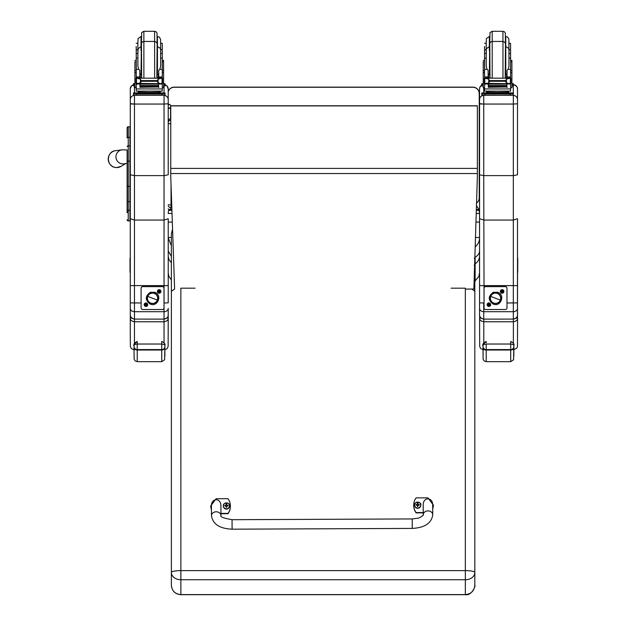 <?xml version="1.0" encoding="UTF-8"?>
<svg xmlns="http://www.w3.org/2000/svg" width="626" height="626" viewBox="0 0 626 626"><rect width="100%" height="100%" fill="white"/><g stroke="black" fill="none" stroke-linecap="round" stroke-linejoin="round"><path stroke-width="0.94" d="M168.222 205.946A3.161 3.161 0 0 0 171.039 207.683L171.039 207.644A3.161 3.122 0 0 1 168.222 205.931M168.222 204.733A3.161 0.477 0 0 0 171.039 204.999L171.039 184.748M170.757 123.76A3.161 0.477 180 0 1 168.222 123.494M171.829 207.683L171.039 207.683L171.039 204.999L171.735 204.999M168.222 121.874A3.161 3.122 0 0 1 170.757 120.169M170.757 118.737A3.161 3.122 180 0 0 168.222 120.442A3.161 3.161 0 0 1 170.757 118.697M475.126 280.213L475.134 264.297L474.187 265.221M474.179 282.334L475.126 281.379L475.134 264.297L475.134 257.56L474.187 258.319M476.464 205.696L479.007 209.53L479.547 213.482L479.563 237.481C479.547 241.346 478.068 244.461 475.134 246.816M171.375 245.728L168.222 237.872M479.007 209.53L476.339 209.53M171.892 209.53L170.209 209.53M479.547 267.028L479.555 250.697C479.453 253.452 477.982 255.604 475.134 257.145M479.555 250.697L479.555 255.979C479.453 259.328 477.974 261.934 475.134 263.796M168.222 250.987L171.375 256.378M168.222 212.863L168.746 209.655M168.222 256.339L168.973 259.602L171.375 262.865M479 210.328L476.316 210.328M171.915 210.328L168.746 210.328M168.222 222.089L172.322 222.089M475.956 222.081L479.563 222.081M465.337 289.071L473.874 289.071L477.364 176.673L477.364 105.771L170.757 105.771L170.757 176.485L174.615 289.071M477.364 105.896L170.757 105.896M127.109 150.256L127.109 209.757M124.981 163.644L127.109 163.339L127.109 209.718A1.135 0.603 0 0 0 128.244 210.32L128.244 186.384L129.95 186.384L129.95 161.179L128.244 161.179L128.244 186.384L127.109 186.384M128.369 211.455L127.109 212.715L127.109 161.187L128.244 161.179L128.244 126.765A1.135 1.135 -0 0 0 127.109 127.9L127.109 137.923L127.109 127.9L128.244 126.765L129.95 126.765L129.95 137.321L128.244 137.321A1.135 0.603 0 0 0 127.109 137.923M127.141 220.07L127.109 219.796A1.135 1.135 -0 0 0 128.244 220.931L127.109 219.789A1.135 1.135 -0 0 0 128.244 220.931L129.95 220.931L128.244 220.931L128.244 210.32L129.95 210.32L129.95 201.666L128.244 201.666A1.135 0.603 -0 0 1 127.109 201.063M127.109 146.507A1.135 0.603 -0 0 1 128.244 145.905L129.95 145.905L129.95 137.321M129.95 210.32L129.95 220.931L127.954 220.892M129.95 145.905L129.95 161.179M129.95 186.384L129.95 201.666M127.109 149.99L122.086 149.794A7.113 7.097 70.5 0 0 116.679 159.974A7.113 7.097 70.5 0 0 125.247 163.597M168.206 91.584A6.323 6.323 -0.2 0 1 174.2 87.272L174.2 87.139A6.323 6.323 0 0 0 168.206 91.451A6.323 6.323 -0.2 0 1 174.2 87.139L472.904 87.139A6.323 6.323 -0.2 0 1 479.219 93.438L479.219 93.438A6.323 6.323 0 0 0 472.904 87.139L472.904 87.272A6.323 6.323 -0.2 0 1 479.226 93.587L479.226 197.886A6.323 6.323 -0.2 0 1 476.542 203.059M174.2 87.272L472.904 87.272M168.206 108.94L169.396 107.829L170.577 108.94L170.577 118.721L170.577 105.403M168.175 315.481L168.222 308.438C167.979 310.41 166.586 311.498 164.051 311.701L134.465 311.701L134.465 302.961L130.286 302.859L130.286 308.438C130.537 310.41 131.922 311.498 134.465 311.701L134.465 319.111C131.648 318.571 130.255 317.155 130.286 314.862L130.278 257.615A1.518 1.518 0.1 0 0 130.286 259.289M168.222 308.438L168.222 314.862C168.253 317.155 166.86 318.571 164.043 319.111L134.465 319.111L164.043 319.127L164.043 321.772C166.86 321.295 168.245 320.035 168.222 318L166.759 318.11M134.465 175.616L134.465 104.057L130.294 103.955L130.294 174.818L134.465 175.616L164.051 175.616L168.222 174.818L168.222 103.791L164.051 104.057L164.051 220.047L134.465 220.047L130.294 218.717L130.286 302.859M130.271 88.9A4.171 4.171 179.9 0 1 133.432 84.854L131.491 85.95L130.278 88.626L130.294 134.966L130.294 103.955M130.278 217.308L129.95 212.715M130.286 251.261L130.286 261.05M130.286 310.011L130.286 308.438M168.222 302.859L168.222 218.717L164.051 220.047L164.051 302.961L168.222 302.859L168.222 285.613L130.286 285.613M130.294 103.681L134.465 104.057L134.465 95.442A4.171 4.171 179.9 0 0 130.294 99.612M130.294 226.127L130.271 257.63L130.271 226.103M134.465 104.057L164.051 104.057L164.051 95.442A4.171 4.171 -0.1 0 1 168.222 99.604L168.198 88.9A4.171 4.171 -0.1 0 1 168.198 88.9L168.222 99.604A4.171 4.171 -0.1 0 1 168.222 99.612L168.222 174.818M174.607 288.954L171.383 291.317L171.383 572.485A9.484 1.855 -0 0 1 180.867 570.622L180.867 579.746L465.345 579.746L465.345 570.622A9.484 1.855 -0 0 1 474.829 572.485L474.821 291.317L471.973 289.071M171.383 585.208L171.414 586.038C172.33 591.359 175.483 594.246 180.867 594.7L180.867 579.746A9.484 7.269 0 0 1 171.383 572.485L171.383 585.208C171.939 590.921 175.1 594.058 180.867 594.606L465.345 594.606L465.345 579.746A9.484 7.269 0 0 0 474.829 572.485L474.821 585.224C475.956 585.279 471.941 595.975 465.345 594.7L465.345 594.606C471.104 594.058 474.265 590.921 474.821 585.208L474.821 585.216M171.375 300.198L171.375 233.662L172.565 229.304M195.085 288.179L180.859 288.179L180.867 570.622L465.345 570.622L465.337 288.171L451.119 288.171M474.821 258.616L474.821 291.262M171.375 342.477L171.375 303.14L171.383 342.586M171.375 303.14L171.375 250.29L171.383 303.242M517.499 308.438L517.499 314.862C517.53 317.155 516.137 318.571 513.32 319.111L513.32 319.127C516.505 318.133 517.89 316.733 517.491 314.933L517.499 308.438C517.256 310.41 515.863 311.498 513.32 311.701L483.742 311.701L483.742 302.961L479.563 302.859L479.563 308.438C479.806 310.41 481.198 311.498 483.742 311.701L483.734 319.111C480.925 318.571 479.532 317.155 479.563 314.862L479.555 256.089M483.742 175.616L483.742 104.057L479.563 103.955L479.563 174.818L483.742 175.616L513.328 175.616L517.499 174.818L517.499 103.791L513.328 104.057L513.328 220.047L483.742 220.047L479.563 218.717L479.563 302.859M479.563 103.681L483.742 104.057L483.742 95.442A4.171 4.171 179.9 0 0 479.563 99.612L479.563 103.955M479.563 251.261L479.563 275.737A4.171 0.775 -0 0 1 479.563 275.737L479.563 310.801M517.499 302.859L517.499 218.717L513.328 220.047L513.32 285.667L513.32 302.961L517.499 302.859L517.499 285.613L479.563 285.613M483.742 104.057L513.328 104.057L513.328 95.442A4.171 4.171 -0.1 0 1 517.499 99.604L517.475 88.9A4.171 4.171 -0.1 0 1 517.475 88.9L517.499 99.604A4.171 4.171 -0.1 0 1 517.499 99.612L517.499 174.818M517.499 260.197A1.518 1.518 0.1 0 0 517.741 259.375A1.518 1.518 -179.9 0 1 517.499 260.197M517.499 259.281A1.518 1.518 0.1 0 0 517.741 258.452L517.741 258.757A1.518 1.518 -179.9 0 1 517.499 259.587A1.518 1.518 0.1 0 0 517.741 258.757L517.741 259.062A1.518 1.518 -179.9 0 1 517.499 259.892A1.518 1.518 0.1 0 0 517.741 259.062L517.741 259.68A1.518 1.518 -179.9 0 1 517.499 260.494A1.518 1.518 0.1 0 0 517.741 259.68L517.741 259.986A1.518 1.518 -179.9 0 1 517.538 260.752A1.518 1.518 0.1 0 0 517.741 259.986L517.741 260.299A1.518 1.518 -179.9 0 1 517.553 261.026A1.518 1.518 0.1 0 0 517.741 260.299L517.741 260.604A1.518 1.518 -179.9 0 1 517.553 261.332A1.518 1.518 0.1 0 0 517.741 260.604L517.741 260.909A1.518 1.518 -179.9 0 1 517.553 261.637A1.518 1.518 0.1 0 0 517.741 260.909L517.741 261.214A1.518 1.518 -179.9 0 1 517.553 261.942A1.518 1.518 0.1 0 0 517.741 261.214L517.741 261.527A1.518 1.518 -179.9 0 1 517.553 262.247A1.518 1.518 0.1 0 0 517.741 261.527L517.741 261.832A1.518 1.518 -179.9 0 1 517.553 262.552A1.518 1.518 0.1 0 0 517.741 261.832L517.741 262.137A1.518 1.518 -179.9 0 1 517.553 262.865A1.518 1.518 0.1 0 0 517.741 262.137L517.741 262.45A1.518 1.518 -179.9 0 1 517.553 263.17A1.518 1.518 0.1 0 0 517.741 262.45L517.741 262.756A1.518 1.518 -179.9 0 1 517.553 263.476A1.518 1.518 0.1 0 0 517.741 262.756L517.741 263.061A1.518 1.518 -179.9 0 1 517.553 263.781A1.518 1.518 0.1 0 0 517.741 263.061L517.741 263.374A1.518 1.518 -179.9 0 1 517.553 264.094A1.518 1.518 0.1 0 0 517.741 263.374L517.741 263.679A1.518 1.518 -179.9 0 1 517.553 264.399A1.518 1.518 0.1 0 0 517.741 263.679L517.741 263.984A1.518 1.518 -179.9 0 1 517.553 264.704A1.518 1.518 0.1 0 0 517.741 263.984L517.741 264.297A1.518 1.518 -179.9 0 1 517.553 265.009A1.518 1.518 0.1 0 0 517.741 264.297L517.741 264.602A1.518 1.518 -179.9 0 1 517.553 265.322A1.518 1.518 0.1 0 0 517.741 264.602L517.741 264.908A1.518 1.518 -179.9 0 1 517.553 265.627A1.518 1.518 0.1 0 0 517.741 264.908L517.733 265.221A1.518 1.518 -179.9 0 1 517.553 265.933A1.518 1.518 0.1 0 0 517.733 265.221L517.733 265.526A1.518 1.518 -179.9 0 1 517.553 266.238A1.518 1.518 0.1 0 0 517.733 265.526L517.733 265.831A1.518 1.518 -179.9 0 1 517.553 266.551A1.518 1.518 0.1 0 0 517.733 265.831L517.733 266.144A1.518 1.518 -179.9 0 1 517.553 266.856A1.518 1.518 0.1 0 0 517.733 266.144L517.733 266.449A1.518 1.518 -179.9 0 1 517.553 267.161A1.518 1.518 0.1 0 0 517.733 266.449L517.733 266.754A1.518 1.518 -179.9 0 1 517.553 267.466A1.518 1.518 0.1 0 0 517.733 266.754L517.733 267.067A1.518 1.518 -179.9 0 1 517.553 267.779A1.518 1.518 0.1 0 0 517.733 267.067L517.733 267.372A1.518 1.518 -179.9 0 1 517.553 268.084A1.518 1.518 0.1 0 0 517.733 267.372L517.733 267.678A1.518 1.518 -179.9 0 1 517.553 268.39A1.518 1.518 0.1 0 0 517.733 267.678L517.733 267.991A1.518 1.518 -179.9 0 1 517.553 268.695A1.518 1.518 0.1 0 0 517.733 267.991L517.733 268.296A1.518 1.518 -179.9 0 1 517.553 269.008A1.518 1.518 0.1 0 0 517.733 268.296L517.733 268.601A1.518 1.518 -179.9 0 1 517.553 269.313A1.518 1.518 0.1 0 0 517.733 268.601L517.733 268.906A1.518 1.518 -179.9 0 1 517.553 269.618A1.518 1.518 0.1 0 0 517.733 268.906L517.733 269.219A1.518 1.518 -179.9 0 1 517.553 269.923A1.518 1.518 0.1 0 0 517.733 269.219L517.733 269.524A1.518 1.518 -179.9 0 1 517.553 270.229A1.518 1.518 0.1 0 0 517.733 269.524L517.733 269.829A1.518 1.518 -179.9 0 1 517.553 270.542A1.518 1.518 0.1 0 0 517.733 269.829L517.733 270.142A1.518 1.518 -179.9 0 1 517.553 270.847A1.518 1.518 0.1 0 0 517.733 270.142L517.733 270.448A1.518 1.518 -179.9 0 1 517.553 271.152A1.518 1.518 0.1 0 0 517.733 270.448L517.733 270.753A1.518 1.518 -179.9 0 1 517.553 271.457A1.518 1.518 0.1 0 0 517.733 270.753L517.733 271.066A1.518 1.518 -179.9 0 1 517.553 271.77A1.518 1.518 0.1 0 0 517.733 271.066L517.733 271.371A1.518 1.518 -179.9 0 1 517.553 272.075A1.518 1.518 0.1 0 0 517.733 271.371L517.733 271.676A1.518 1.518 -179.9 0 1 517.553 272.38A1.518 1.518 0.1 0 0 517.733 271.676L517.733 271.989A1.518 1.518 -179.9 0 1 517.553 272.686M517.741 258.452A1.518 1.518 0.1 0 0 517.499 257.615M130.286 271.927A1.518 1.518 -179.9 0 1 130.278 271.903A1.518 1.518 -179.9 0 1 130.02 271.058A1.518 1.518 0.1 0 0 130.278 271.903M130.286 272.537A1.518 1.518 -179.9 0 1 130.02 271.676L130.02 271.371A1.518 1.518 0.1 0 0 130.278 272.216A1.518 1.518 -179.9 0 1 130.02 271.371L130.02 270.753A1.518 1.518 0.1 0 0 130.286 271.614A1.518 1.518 -179.9 0 1 130.02 270.753L130.02 270.448A1.518 1.518 0.1 0 0 130.278 271.293A1.518 1.518 -179.9 0 1 130.02 270.448L130.02 270.135A1.518 1.518 0.1 0 0 130.286 270.995A1.518 1.518 -179.9 0 1 130.02 270.135L130.02 269.829A1.518 1.518 0.1 0 0 130.278 270.675A1.518 1.518 -179.9 0 1 130.02 269.829L130.02 269.524A1.518 1.518 0.1 0 0 130.286 270.385M130.286 269.454A1.518 1.518 -179.9 0 1 130.02 268.601A1.518 1.518 0.1 0 0 130.278 269.446M130.286 270.072A1.518 1.518 -179.9 0 1 130.02 269.211L130.02 268.906A1.518 1.518 0.1 0 0 130.278 269.751A1.518 1.518 -179.9 0 1 130.02 268.906L130.02 268.296A1.518 1.518 0.1 0 0 130.286 269.149A1.518 1.518 -179.9 0 1 130.02 268.296L130.02 267.983A1.518 1.518 0.1 0 0 130.278 268.828A1.518 1.518 -179.9 0 1 130.02 267.983L130.02 267.678A1.518 1.518 0.1 0 0 130.286 268.531A1.518 1.518 -179.9 0 1 130.02 267.678L130.02 267.372A1.518 1.518 0.1 0 0 130.278 268.21A1.518 1.518 -179.9 0 1 130.02 267.372L130.02 267.059A1.518 1.518 0.1 0 0 130.286 267.92M130.286 266.989A1.518 1.518 -179.9 0 1 130.028 266.136A1.518 1.518 0.1 0 0 130.278 266.981M130.278 267.905A1.518 1.518 -179.9 0 1 130.02 267.059L130.02 266.754A1.518 1.518 0.1 0 0 130.278 267.599A1.518 1.518 -179.9 0 1 130.02 266.754L130.028 266.449A1.518 1.518 0.1 0 0 130.278 267.286A1.518 1.518 -179.9 0 1 130.028 266.449L130.028 265.831A1.518 1.518 0.1 0 0 130.286 266.684A1.518 1.518 -179.9 0 1 130.028 265.831L130.028 265.526A1.518 1.518 0.1 0 0 130.278 266.363A1.518 1.518 -179.9 0 1 130.028 265.526L130.028 265.213A1.518 1.518 0.1 0 0 130.286 266.066A1.518 1.518 -179.9 0 1 130.028 265.213L130.028 264.908A1.518 1.518 0.1 0 0 130.278 265.753A1.518 1.518 -179.9 0 1 130.028 264.908L130.028 264.602A1.518 1.518 0.1 0 0 130.286 265.455A1.518 1.518 -179.9 0 1 130.028 264.602L130.028 264.289A1.518 1.518 0.1 0 0 130.286 265.134A1.518 1.518 -179.9 0 1 130.286 265.134A1.518 1.518 -179.9 0 1 130.028 264.289L130.028 263.984A1.518 1.518 0.1 0 0 130.286 264.829A1.518 1.518 0.1 0 0 130.286 264.837A1.518 1.518 -179.9 0 1 130.028 263.984L130.028 263.679A1.518 1.518 0.1 0 0 130.286 264.524L130.286 264.524A1.518 1.518 -179.9 0 1 130.028 263.679L130.028 263.366A1.518 1.518 0.1 0 0 130.286 264.211A1.518 1.518 0.1 0 0 130.286 264.219A1.518 1.518 -179.9 0 1 130.028 263.366L130.028 263.061A1.518 1.518 0.1 0 0 130.286 263.906A1.518 1.518 -179.9 0 1 130.286 263.906A1.518 1.518 -179.9 0 1 130.028 263.061L130.028 262.756A1.518 1.518 0.1 0 0 130.286 263.601L130.286 263.601A1.518 1.518 -179.9 0 1 130.028 262.756L130.028 262.443A1.518 1.518 0.1 0 0 130.286 263.288A1.518 1.518 -179.9 0 1 130.028 262.443L130.028 262.137A1.518 1.518 0.1 0 0 130.286 262.983L130.286 262.983A1.518 1.518 -179.9 0 1 130.028 262.137L130.028 261.832A1.518 1.518 0.1 0 0 130.286 262.677L130.286 262.677A1.518 1.518 -179.9 0 1 130.028 261.832L130.028 261.519A1.518 1.518 0.1 0 0 130.286 262.364A1.518 1.518 0.1 0 0 130.286 262.372A1.518 1.518 -179.9 0 1 130.028 261.519L130.028 261.214A1.518 1.518 0.1 0 0 130.286 262.059L130.286 262.059A1.518 1.518 -179.9 0 1 130.028 261.214L130.028 260.909A1.518 1.518 0.1 0 0 130.286 261.754L130.286 261.754A1.518 1.518 -179.9 0 1 130.028 260.909L130.028 260.596A1.518 1.518 0.1 0 0 130.286 261.441L130.286 261.441A1.518 1.518 -179.9 0 1 130.028 260.596L130.028 260.291A1.518 1.518 0.1 0 0 130.286 261.136A1.518 1.518 -179.9 0 1 130.028 260.291L130.028 259.986A1.518 1.518 0.1 0 0 130.286 260.831A1.518 1.518 -179.9 0 1 130.028 259.986L130.028 259.68A1.518 1.518 0.1 0 0 130.286 260.526A1.518 1.518 -179.9 0 1 130.028 259.68L130.028 259.367A1.518 1.518 0.1 0 0 130.286 260.213A1.518 1.518 -179.9 0 1 130.028 259.367L130.028 259.062A1.518 1.518 0.1 0 0 130.286 259.907A1.518 1.518 -179.9 0 1 130.028 259.062L130.036 258.757A1.518 1.518 0.1 0 0 130.286 259.594A1.518 1.518 -179.9 0 1 130.036 258.757L130.036 258.444M130.286 272.85A1.518 1.518 -179.9 0 1 130.278 272.826A1.518 1.518 -179.9 0 1 130.02 271.981L130.02 271.676A1.518 1.518 0.1 0 0 130.278 272.521M130.278 270.369A1.518 1.518 -179.9 0 1 130.02 269.524L130.02 269.211A1.518 1.518 0.1 0 0 130.278 270.056M160.624 49.79L162.244 49.79L162.267 58.132L160.624 58.132M136.249 66.872L136.178 64.204M136.249 58.132L136.225 49.79L137.869 49.79L137.869 43.296L137.892 58.132L136.249 58.132L136.249 77.1L137.83 78.633M134.895 78.352L134.942 74.893M158.722 75.143L157.157 75.175M141.351 75.175L139.786 75.143M162.33 60.401L163.574 60.401L163.589 87.75L162.267 87.75M158.722 75.097L157.157 75.136M141.351 75.136L139.786 75.097M134.895 74.83L134.895 62.334M139.786 83.72L136.249 84.299L136.249 83.368L136.241 87.75L134.919 87.75L134.919 70.597L136.249 70.597L136.225 64.204M162.244 49.79L162.244 43.296L160.6 43.296L160.6 49.438L160.592 39.383L159.348 37.122L157.439 36.488L157.439 46.629M136.163 46.473L136.225 49.79M163.589 83.618L165.037 83.681L165.045 84.706L165.045 85.965L163.589 86.036M165.045 85.965L165.045 84.706L163.589 84.776M134.919 84.776L133.432 84.706L133.432 83.681L134.919 83.618M134.919 86.036L133.432 85.965L133.432 84.706M133.432 84.948L133.432 83.681L133.432 84.948M143.863 46.183L143.863 31.3L141.687 32.544L141.335 46.629L141.03 36.488L141.03 50.62M162.244 46.473L162.267 54.055M139.786 75.785L141.343 78.047M157.165 78.047L158.722 75.683L158.722 78.047L158.722 70.276L158.722 73.923L157.462 74.189L157.462 46.629C163.018 49.556 159.653 49.571 160.624 49.79L160.624 66.325L160.624 51.974L160.624 53.445L162.267 53.445M134.919 84.103L134.919 70.597M136.249 88.493L136.241 91.114L162.267 91.114L162.267 84.299L161.5 83.446M158.722 87.483L158.425 83.72M140.091 83.72L140.091 87.483L139.786 84.001M136.249 84.299L136.249 88.947L162.267 88.947M158.362 86.114L158.362 85.535L140.154 85.535L140.154 86.114L158.362 85.848M158.362 86.717L158.362 86.169L140.154 86.169L140.154 86.717L158.362 86.451M158.362 87.257L158.362 86.74L140.154 86.74L140.154 87.257L158.362 86.991M162.267 58.132L162.267 77.108L160.686 78.633M161.719 83.352L160.522 83.72L158.096 82.695L156.969 81.294L158.096 79.181L161.351 78.195L137.25 78.156M136.797 83.352L160.522 83.72M156.969 81.294L141.539 81.294L140.42 82.695L137.994 83.72M137.164 78.195L140.42 79.181L141.539 81.294M136.225 66.411L136.249 78.156L136.249 77.1L139.786 77.108L139.786 70.276L138.722 69.329L136.249 69.329M140.091 87.483L140.091 85.41M135.983 83.148L136.468 83.227L136.468 78.446L135.983 78.43L135.983 83.148M161.265 78.156L162.533 78.156L162.048 78.446L162.048 83.227L162.533 83.148L162.533 78.43L161.351 78.195M158.801 92.21L158.801 93.157L149.254 93.297L139.708 93.157L139.708 92.21M149.254 93.297L149.254 92.351L138.229 92.061L138.229 91.294M160.279 91.294L160.279 92.061L149.254 92.351M158.362 83.72L158.362 84.127L158.362 83.72L140.154 83.72L140.154 84.127L140.154 83.72M140.154 86.74L140.154 87.257M140.154 86.169L140.154 86.717M140.154 85.535L140.154 86.114M135.983 78.633L135.983 78.156L137.18 78.187M135.983 83.352L135.983 82.867M139.786 77.108L139.786 78.047M136.413 84.001L137.008 83.446M158.801 92.875L165.061 92.953L165.061 93.978L133.448 93.978L133.448 92.953L133.448 94.221L133.448 92.953L139.708 92.875M158.801 92.93L162.486 92.969L158.801 93.047M139.708 93.047L136.014 93.008L139.708 92.93M158.143 93.97L162.494 93.923L158.143 93.97M136.022 93.97L140.365 93.923L136.022 93.97M165.061 95.238L165.061 93.978L165.061 95.238L133.448 95.246L133.448 93.978M143.863 31.3L154.606 31.3L154.606 41.441L143.878 41.441L142.392 41.926L141.468 43.21L141.656 78.047M162.267 69.329L159.786 69.329L158.722 70.276M159.786 69.329L160.624 66.325M136.249 53.445L137.892 53.445L137.892 66.325L138.722 69.329M162.267 56.614L162.267 64.204M508.946 49.79L510.573 49.79L510.589 58.132L508.946 58.132M484.571 66.872L484.508 64.204M484.571 58.132L484.555 49.79L486.199 49.79L486.199 43.296L486.214 58.132L484.571 58.132L484.571 77.1L486.152 78.633M483.225 78.352L483.264 74.893M507.052 75.143L505.487 75.175M489.681 75.175L488.116 75.143M510.659 60.401L511.904 60.401L511.919 87.75L510.589 87.75M507.052 75.097L505.487 75.136M489.681 75.136L488.116 75.097M483.225 74.83L483.225 62.334M488.116 83.72L484.571 84.299L484.571 83.368L484.571 87.75L483.241 87.75L483.249 70.597L484.571 70.597L484.555 64.204M510.573 49.79L510.573 43.296L508.93 43.296L508.93 49.438L508.868 39.039L507.678 37.122L505.769 36.48L505.785 74.189L507.052 73.923L507.052 70.276L507.052 78.047L507.052 75.683L505.495 78.047M484.493 46.473L484.555 49.79M511.919 83.618L513.367 83.681L513.367 85.965L511.919 86.036M513.367 85.965L513.367 84.706L511.919 84.776M483.241 84.776L481.762 84.706L481.762 83.681L483.241 83.61M483.241 86.036L481.762 85.965L481.762 84.706M481.762 84.948L481.762 83.681L481.762 84.948M492.192 46.183L492.192 31.3L490.009 32.544L489.665 46.629L489.36 36.48L489.36 50.62M510.573 46.473L510.589 54.055M488.116 75.785L489.665 78.047M483.241 84.103L483.249 70.597M484.571 88.493L484.571 91.114L510.589 91.114L510.597 84.299L509.83 83.446M507.052 87.483L506.747 83.72M488.421 83.72L488.413 87.483L488.116 84.001M484.571 84.299L484.571 88.947L510.589 88.947M506.684 86.114L506.684 85.535L488.483 85.535L488.483 86.114L506.684 85.848M506.684 86.717L506.684 86.169L488.483 86.169L488.483 86.717L506.684 86.451M506.684 87.257L506.684 86.74L488.483 86.74L488.483 87.257L506.684 86.991M510.589 58.132L510.597 77.1L509.016 78.633M510.041 83.352L508.844 83.72L506.426 82.695L505.299 81.294L506.426 79.181L509.674 78.195L485.58 78.156M485.119 83.352L508.844 83.72M505.299 81.294L489.868 81.294L488.742 82.695L486.324 83.72M485.494 78.195L488.742 79.181L489.868 81.294M484.555 66.411L484.571 78.156L484.571 77.1L488.116 77.108L488.116 70.276L487.051 69.329L484.571 69.329M488.413 87.483L488.413 85.41M484.305 83.148L484.79 83.227L484.79 78.446L484.305 78.43L484.305 83.148M509.587 78.156L510.863 78.156L510.37 78.446L510.37 83.227L510.863 83.148L510.863 78.43L509.674 78.195M507.13 92.21L507.13 93.157L497.584 93.297L488.037 93.157L488.037 92.21M497.584 93.297L497.584 92.351L486.558 92.061L486.558 91.294M508.609 91.294L508.609 92.061L497.584 92.351M506.684 83.72L506.684 84.127L506.684 83.72L488.483 83.72L488.483 84.127L488.483 83.72M488.483 86.74L488.483 87.257M488.483 86.169L488.483 86.717M488.483 85.535L488.483 86.114M484.305 78.633L484.305 78.156L485.51 78.187M484.305 83.352L484.305 82.867M488.116 77.108L488.116 78.047M484.735 84.001L485.338 83.446M507.13 92.875L513.383 92.953L513.39 93.978L481.777 93.978L481.777 92.953L481.777 94.221L481.777 92.953L488.037 92.875M507.13 92.93L510.816 92.969L507.13 93.047M488.037 93.047L484.344 93.008L488.037 92.93M506.473 93.97L510.816 93.923L506.473 93.97M484.344 93.97L488.695 93.923L484.344 93.97M513.39 95.238L513.39 93.978L513.39 95.238L510.229 95.324L481.777 95.238L481.777 93.978M492.192 31.3L502.936 31.3L502.936 41.441L492.208 41.441L490.721 41.926L489.798 43.21L489.986 78.047M510.597 69.329L508.116 69.329L507.052 70.276M508.116 69.329L508.946 66.325L508.946 51.974L508.946 53.445L510.589 53.445M484.571 53.445L486.214 53.445L486.214 66.325L487.051 69.329M510.589 56.614L510.589 64.204M160.952 291.458A1.776 1.776 -0.1 0 1 158.292 292.991A1.776 1.776 -0.1 0 1 158.292 289.916A1.776 1.776 -0.1 0 1 160.952 291.458M147.728 304.682A1.776 1.776 -0.1 0 1 145.06 306.216A1.776 1.776 -0.1 0 1 145.06 303.14A1.776 1.776 -0.1 0 1 147.728 304.682M164.02 288.171L164.02 288.187A1.581 1.581 -0.1 0 1 164.02 288.195L164.02 288.171A1.581 1.581 179.9 0 0 162.439 286.591L162.439 286.614A1.581 1.581 -0.1 0 1 164.02 288.187L164.02 307.945A1.581 1.581 -0.1 0 1 162.439 309.518L142.681 309.518A1.581 1.581 -0.1 0 1 141.1 307.945L141.1 307.922A1.581 1.581 179.9 0 0 141.1 307.937L141.1 288.195A1.581 1.581 -0.1 0 1 142.681 286.614L142.681 286.591A1.581 1.581 179.9 0 0 141.1 288.171L141.1 288.195M162.439 286.591L142.681 286.591M162.439 286.614L142.681 286.614M154.379 293.453L154.403 293.461A5.133 5.133 -0.1 0 1 157.697 298.242A5.133 5.133 -0.1 0 1 150.725 303.047A5.133 5.133 -0.1 0 1 147.431 298.258A5.133 5.133 -0.1 0 1 154.403 293.461L154.403 293.445A5.133 5.133 179.9 0 0 147.431 298.25L147.431 298.25A5.133 5.133 -0.1 0 1 152.556 293.101A5.133 5.133 -0.1 0 1 157.697 298.234A5.133 5.133 179.9 0 0 154.403 293.445L154.379 293.453M154.473 293.258A5.337 5.337 -0.1 0 1 157.549 300.144A5.337 5.337 -0.1 0 1 150.655 303.219L150.303 304.111L150.655 303.219A5.337 5.337 -0.1 0 1 147.579 296.325A5.337 5.337 -0.1 0 1 154.473 293.258A5.337 5.337 179.9 0 0 147.29 299.071A5.337 5.337 179.9 0 0 155.921 302.381A5.337 5.337 179.9 0 0 154.473 293.258L154.825 292.311L154.473 293.258M154.473 293.203L154.825 292.311C162.58 294.862 157.775 307.397 150.303 304.111C144.966 300.144 144.989 296.208 150.357 292.287L154.825 292.311M157.353 300.089L147.767 296.411A5.133 5.133 179.9 0 0 150.725 303.047A5.133 5.133 179.9 0 0 157.353 300.089A5.133 5.133 179.9 0 0 154.403 293.461A5.133 5.133 179.9 0 0 147.767 296.411L157.353 300.089M145.42 304.737L145.435 304.729A0.532 0.532 -0.1 0 1 145.412 304.612L144.849 304.526L145.874 304.15M146.022 305.191L146.022 305.175A0.532 0.532 -0.1 0 1 145.897 305.191L145.788 305.785L145.443 304.854M146.476 304.588L147.032 304.471L146.476 304.588A0.532 0.532 -0.1 0 1 146.484 304.705L147.04 304.846L146.116 305.191M145.874 304.126L145.733 303.602L145.78 304.181M146.453 304.526L146.108 303.594L145.991 304.126M144.403 304.682L144.403 304.69A1.542 1.542 -0.1 0 1 145.905 303.148A1.542 1.542 -0.1 0 1 147.493 304.682A1.542 1.542 -0.1 0 1 145.952 306.231A1.542 1.542 -0.1 0 1 144.403 304.682A1.542 1.542 -0.1 0 1 145.905 303.14A1.542 1.542 -0.1 0 1 147.493 304.682L147.493 304.674M158.159 291.661L158.668 291.505L158.159 291.661A1.041 1.041 -0.1 0 1 158.143 291.309L159.106 290.918M158.668 291.325L158.143 291.309M159.38 292.483L159.247 291.943L159.38 292.483A1.041 1.041 -0.1 0 1 159.027 292.491L158.675 291.622M159.035 291.974L159.027 292.491M160.201 291.254L159.693 291.364L160.201 291.254A1.041 1.041 -0.1 0 1 160.209 291.614L159.34 291.966M159.693 291.599L160.209 291.614M159.106 290.902L158.965 290.378L159.012 290.957M159.685 291.293L159.333 290.362L159.223 290.902M157.635 291.466L157.635 291.458A1.542 1.542 -0.1 0 1 159.137 289.916A1.542 1.542 -0.1 0 1 160.718 291.458A1.542 1.542 -0.1 0 1 159.184 292.999A1.542 1.542 -0.1 0 1 157.635 291.466A1.542 1.542 -0.1 0 1 159.137 289.916A1.542 1.542 -0.1 0 1 160.718 291.458L160.718 291.45M503.907 291.458A1.776 1.776 -0.1 0 1 501.246 292.991A1.776 1.776 -0.1 0 1 501.246 289.916A1.776 1.776 -0.1 0 1 503.907 291.458M490.682 304.682A1.776 1.776 -0.1 0 1 488.014 306.216A1.776 1.776 -0.1 0 1 488.014 303.14A1.776 1.776 -0.1 0 1 490.682 304.682M506.974 288.171L506.974 288.187A1.581 1.581 -0.1 0 1 506.974 288.195L506.974 288.171A1.581 1.581 179.9 0 0 505.393 286.591L505.393 286.614A1.581 1.581 -0.1 0 1 506.974 288.187L506.974 307.945A1.581 1.581 -0.1 0 1 505.393 309.518L485.635 309.518A1.581 1.581 -0.1 0 1 484.055 307.945L484.055 307.922A1.581 1.581 179.9 0 0 484.055 307.937L484.055 288.195A1.581 1.581 -0.1 0 1 485.635 286.614L485.635 286.591A1.581 1.581 179.9 0 0 484.055 288.171L484.055 288.195M505.393 286.591L485.635 286.591M505.393 286.614L485.635 286.614M497.427 293.258A5.337 5.337 -0.1 0 1 500.503 300.144A5.337 5.337 -0.1 0 1 493.609 303.219L493.257 304.111L493.609 303.219A5.337 5.337 -0.1 0 1 490.534 296.325A5.337 5.337 -0.1 0 1 497.427 293.258A5.337 5.337 179.9 0 0 490.244 299.071A5.337 5.337 179.9 0 0 498.875 302.381A5.337 5.337 179.9 0 0 497.427 293.258L497.78 292.311L497.427 293.258M497.427 293.203L497.78 292.311C505.534 294.862 500.73 307.397 493.257 304.111C487.92 300.144 487.944 296.208 493.311 292.287L497.78 292.311M497.357 293.461A5.133 5.133 -0.1 0 1 500.651 298.242A5.133 5.133 -0.1 0 1 493.679 303.047A5.133 5.133 -0.1 0 1 490.385 298.258A5.133 5.133 -0.1 0 1 497.357 293.461L497.357 293.461M500.651 298.234A5.133 5.133 179.9 0 0 497.357 293.445A5.133 5.133 179.9 0 0 490.385 298.25L490.385 298.25A5.133 5.133 -0.1 0 1 495.51 293.101A5.133 5.133 -0.1 0 1 500.651 298.234L500.651 298.226M500.307 300.089L490.721 296.411A5.133 5.133 179.9 0 0 493.679 303.047A5.133 5.133 179.9 0 0 500.307 300.089A5.133 5.133 179.9 0 0 497.357 293.461A5.133 5.133 179.9 0 0 490.721 296.411L500.307 300.089M488.374 304.737L487.818 304.901L488.374 304.737A0.532 0.532 -0.1 0 1 488.366 304.612L487.803 304.526L488.828 304.15M488.976 305.191L488.976 305.175A0.532 0.532 -0.1 0 1 488.851 305.191L488.742 305.785L488.397 304.854M489.43 304.588L489.415 304.588A0.532 0.532 -0.1 0 1 489.438 304.705L489.994 304.846L489.062 305.191M488.828 304.126L488.687 303.602L488.734 304.181M489.407 304.526L489.062 303.594L488.945 304.126M487.357 304.682L487.357 304.69A1.542 1.542 -0.1 0 1 488.859 303.148A1.542 1.542 -0.1 0 1 490.44 304.682A1.542 1.542 -0.1 0 1 488.906 306.231A1.542 1.542 -0.1 0 1 487.357 304.682A1.542 1.542 -0.1 0 1 488.859 303.14A1.542 1.542 -0.1 0 1 490.44 304.682L490.44 304.674M502.06 290.902L501.919 290.378L501.622 291.325L501.035 291.301L501.598 291.387M502.334 292.483L502.201 291.943L502.334 292.483A1.041 1.041 -0.1 0 1 501.982 292.491L501.629 291.622M501.989 291.974L501.982 292.491M502.295 291.966L503.226 291.622L502.662 291.481M502.639 291.293L502.287 290.362L502.177 290.902M500.589 291.466L500.589 291.458A1.542 1.542 -0.1 0 1 502.091 289.916A1.542 1.542 -0.1 0 1 503.672 291.458A1.542 1.542 -0.1 0 1 502.138 292.999A1.542 1.542 -0.1 0 1 500.589 291.466A1.542 1.542 -0.1 0 1 502.091 289.916A1.542 1.542 -0.1 0 1 503.672 291.458L503.672 291.45M130.286 277.467L130.286 275.346M131.75 318.11L130.286 318C130.263 320.035 131.648 321.295 134.457 321.772L134.457 318.141M168.198 330.223L168.222 314.933C168.621 316.733 167.228 318.133 164.043 319.127M130.333 315.481L130.286 319.409M130.286 277.208L130.286 313.102M130.286 313.086L130.286 313.649M517.459 315.418L517.499 260.455M481.018 318.102L479.626 318C479.594 320.035 480.987 321.295 483.796 321.772L483.796 319.127M483.796 342.774L483.796 321.772L513.383 321.772C516.2 321.295 517.585 320.035 517.561 318L516.035 318.11M517.538 330.223L517.499 313.837M479.626 315.598L479.626 319.409M517.553 278.038L517.499 277.349M517.553 277.678L517.499 276.7M517.553 277.208L517.499 275.111M517.553 278.28L517.499 313.305M164.896 346.585L164.896 345.388C165.522 344.104 164.466 342.805 161.735 341.491L161.735 344.026C164.466 344.55 165.522 345.004 164.896 345.388L164.896 346.585A3.161 2.997 180 0 1 161.735 349.582L161.735 350.028A3.161 3.107 0 0 0 164.896 346.921L164.622 359.786L161.727 361.679L137.235 361.679L137.235 349.582A3.161 2.997 180 0 1 134.074 346.585L134.074 345.388C133.455 345.004 134.504 344.55 137.235 344.026L161.735 344.026L161.735 349.582L137.235 349.582L137.235 341.475C134.504 342.805 133.455 344.104 134.074 345.388L134.074 346.585M164.888 355.967L164.896 346.921L164.888 355.967M137.235 342.719L137.235 344.214M513.852 346.585L513.852 345.388C514.478 344.104 513.422 342.805 510.691 341.491L510.691 344.026C513.422 344.55 514.478 345.004 513.852 345.388L513.852 346.585A3.161 2.997 180 0 1 510.691 349.582L510.691 350.028A3.161 3.107 0 0 0 513.852 346.921L513.586 359.786L510.691 361.679L486.191 361.679L486.199 344.214M483.029 349.856L483.037 345.388C482.411 345.004 483.468 344.55 486.199 344.026L510.691 344.026L510.691 349.582L486.199 349.582A3.161 2.997 180 0 1 483.037 346.585L483.092 359.152L484.078 360.873L486.191 361.679M486.199 342.719L486.199 341.475C483.468 342.805 482.411 344.104 483.037 345.388L483.037 346.585M513.852 355.967L513.852 346.921L513.852 355.967M412.26 528.414L232.097 529.181L232.05 519.697L232.097 529.181L232.05 519.697L412.221 518.938L412.26 528.414C424.663 527.781 431.494 523.25 432.738 514.83L432.738 514.815A4.742 3.944 179.7 0 0 427.973 510.894A4.742 3.944 179.7 0 0 423.254 514.862L423.199 505.221C422.926 496.778 432.863 496.715 432.683 505.159L432.738 514.815M423.239 512.561L416.126 512.592A13.036 12.786 180 0 1 416.055 497.889L427.91 497.842L433.474 505.213L432.707 508.961M413.716 505.19L413.716 505.503A13.036 12.786 0 0 0 416.126 512.897L423.246 512.866M432.707 509.267L433.474 505.213M211.447 509.916L210.633 506.066L216.134 498.734L227.989 498.687A13.036 12.786 180 0 1 228.052 513.383L220.947 513.414M220.962 515.707L220.908 506.058C221.088 497.607 211.15 497.67 211.424 506.113L211.478 515.761A4.742 3.944 -0.3 0 1 216.205 511.786A4.742 3.944 -0.3 0 1 220.962 515.707C220.062 516.88 223.756 518.211 232.05 519.697M220.955 513.727L228.052 513.696A13.036 12.786 0 0 0 230.391 506.395L230.391 506.082M210.633 506.066L211.447 510.229M420.782 505.174A3.107 3.052 180 0 1 417.683 508.281A3.107 3.052 180 0 1 414.561 505.174M417.683 507.999A2.997 2.934 180 0 1 415.069 503.601A2.997 2.934 180 0 1 420.257 503.578A2.997 2.934 180 0 1 417.683 507.999M417.792 506.113A2391.242 205.305 90.9 0 0 417.871 506.371L418.504 505.033A4.038 0.446 -0.5 0 1 419.31 505.057A1.651 1.62 0 0 0 419.31 504.666L419.193 504.681A2391.242 670.775 -0.1 0 1 418.747 504.932L417.785 503.993A1.088 1.064 180 0 0 417.55 503.993A2391.242 203.45 -91.1 0 0 417.472 503.382L416.838 504.603A4.038 1.135 179.5 0 0 416.024 504.689A1.651 1.62 0 0 0 416.032 505.072A4.038 0.446 -0.1 0 1 416.838 505.041L417.487 506.371A2391.242 200.132 -91.5 0 0 417.558 506.113A1.088 1.064 180 0 0 417.792 506.113L417.965 505.362M416.838 505.041L417.558 506.113M419.31 504.666A4.038 1.135 179.9 0 0 418.504 504.595L417.855 503.382A2391.242 208.622 90.5 0 0 417.785 503.993M417.785 505.894L418.504 505.033M416.024 504.689L416.149 504.697A2391.242 670.759 -0.5 0 0 416.587 504.947A1.088 1.064 180 0 0 416.58 505.049M417.55 503.993L416.587 504.947M417.385 505.37L417.565 505.902M229.546 505.988A3.107 3.052 180 0 1 226.455 509.094A3.107 3.052 180 0 1 223.333 505.98M226.455 508.805A2.997 2.934 180 0 1 223.834 504.415A2.997 2.934 180 0 1 229.022 504.384A2.997 2.934 180 0 1 226.455 508.805M226.565 506.919A2391.242 205.305 90.9 0 0 226.643 507.177L227.277 505.839A4.038 0.446 -0.5 0 1 228.083 505.863A1.651 1.62 0 0 0 228.083 505.479L227.958 505.487A2391.242 670.775 -0.1 0 1 227.52 505.745L226.549 504.799A1.088 1.064 180 0 0 226.315 504.799A2391.242 203.45 -91.1 0 0 226.236 504.196L225.603 505.417A4.038 1.135 179.5 0 0 224.797 505.495A1.651 1.62 0 0 0 224.797 505.878A4.038 0.446 -0.1 0 1 225.603 505.847L226.252 507.177A2391.242 200.132 -91.5 0 0 226.33 506.919A1.088 1.064 180 0 0 226.565 506.919L226.729 506.176M225.603 505.847L226.33 506.919M228.083 505.479A4.038 1.135 179.9 0 0 227.277 505.401L226.628 504.188A2391.242 208.622 90.5 0 0 226.549 504.799M226.549 506.708L227.277 505.839M224.797 505.495L224.914 505.503A2391.242 670.759 -0.5 0 0 225.36 505.753A1.088 1.064 180 0 0 225.352 505.855M226.315 504.799L225.36 505.753M226.158 506.184L226.338 506.708M475.134 257.56L475.134 264.297M479.563 237.481L475.478 237.481M171.375 237.481L168.222 237.481M479.547 213.482L476.222 213.482M172.025 213.482L168.222 213.482M477.364 168.402L170.757 168.402M477.364 173.543L170.757 173.543M128.244 126.765L129.95 126.765M127.109 219.796A1.135 1.135 -0 0 0 128.244 220.931M116.71 167.565A8.482 8.467 -109.5 0 1 108.259 159.653A8.482 8.467 -109.5 0 1 115.56 150.678C105.771 151.414 105.958 167.643 116.71 167.565A8.482 8.467 -109.5 0 0 121.108 166.336L116.71 167.565M170.577 207.644L170.562 208.865L169.419 209.851L168.222 208.841M141.1 302.961L134.465 302.961L134.465 175.585M164.02 302.961L164.043 319.111M130.294 174.818L130.294 218.717M130.286 309.995L130.286 275.737A4.171 0.775 -0 0 1 130.286 275.737L130.286 275.307M164.051 95.301L134.465 95.301M134.457 92.898L134.441 86.028M164.028 86.028L164.043 92.898M165.045 84.854A4.171 4.171 -0.1 0 1 168.198 88.892L166.978 85.95L165.045 84.854M474.821 585.208L474.821 291.317M484.055 302.961L483.742 175.585M506.974 302.961L513.32 302.961L513.32 319.111L483.734 319.111M479.563 174.818L479.563 218.717M479.547 88.9A4.171 4.171 179.9 0 1 481.762 85.214L480.017 86.967L479.547 88.892L479.547 213.372L479.563 99.612M479.563 308.438L479.563 314.862C479.813 313.11 478.115 317.703 483.734 319.127L513.32 319.111M513.32 95.262L483.742 95.316M483.734 92.883L483.726 87.75M513.367 84.729A4.171 4.171 -0.1 0 1 517.475 88.892C517.671 87.014 516.278 85.629 513.304 84.721M513.304 85.981L513.32 92.938M162.33 61.849L163.574 61.849M134.895 61.849L136.178 61.849M162.103 84.001L158.722 84.001M162.267 78.156L162.267 77.1L158.722 77.108M162.267 84.299L162.267 83.368M140.42 82.695L140.42 79.181M156.969 80.597L141.539 80.597M158.096 82.695L158.096 79.181M136.249 72.632L134.919 72.632M163.589 72.632L162.267 72.632M162.267 76.959L158.722 76.959M139.786 76.959L136.249 76.959M162.533 78.187L161.336 78.187M141.28 93.391L157.236 93.391M136.609 94.056L136.609 95.324M161.899 94.056L161.899 95.324M141.351 46.629L141.053 74.189L141.351 46.629M157.157 44.094L157.157 74.635M156.852 78.047L157.149 43.773L156.516 42.286L154.63 41.441L154.63 78.047M143.878 41.441L143.878 78.047M510.659 61.841L511.904 61.841M483.225 61.841L484.508 61.841M510.433 84.001L507.052 84.001M510.597 78.156L510.597 77.1L507.052 77.108M510.597 84.299L510.597 83.368M488.742 82.695L488.742 79.181M505.299 80.597L489.868 80.597M506.426 82.695L506.426 79.181M484.571 72.632L483.249 72.632M511.919 72.632L510.597 72.632M510.597 76.959L507.052 76.959M488.116 76.959L484.571 76.959M510.863 78.187L509.658 78.187M489.602 93.391L505.558 93.391M484.939 94.056L484.939 95.324M510.229 94.056L510.229 95.324M489.681 46.629L489.375 74.189L489.681 46.629M505.487 44.094L505.487 74.635M505.182 78.047L505.479 43.773L504.838 42.286L502.96 41.441L502.96 78.047M492.208 41.441L492.208 78.047M134.457 343.455L134.457 321.772L164.043 321.772L164.043 342.649M130.286 330.575A4.171 4.085 -0 0 1 130.271 330.223L130.349 346.538L131.413 348.612L134.449 349.926M130.286 313.626L130.286 315.59M513.383 343.283L513.383 319.127M479.626 330.567A4.171 4.085 -0 0 1 479.61 330.223L479.688 346.538L480.752 348.612L483.788 349.926M134.074 346.921A3.161 3.107 0 0 0 137.235 350.028L161.735 350.028L161.727 361.679M483.037 346.921A3.161 3.107 0 0 0 486.199 350.028L510.691 350.028L510.691 361.679M211.478 515.761A4.742 3.944 -0.3 0 1 211.478 515.754C212.817 524.181 219.687 528.649 232.097 529.181M417.683 508.171A3.107 3.052 0 0 0 420.782 505.119A3.107 3.052 0 0 0 417.667 502.068A3.107 3.052 0 0 0 414.561 505.119A3.107 3.052 0 0 0 417.683 508.171M417.855 503.257A1.651 1.62 0 0 0 417.464 503.257M417.479 506.481A1.651 1.62 0 0 0 417.878 506.481M226.455 508.977A3.107 3.052 0 0 0 229.546 505.925A3.107 3.052 0 0 0 226.44 502.874A3.107 3.052 0 0 0 223.325 505.925A3.107 3.052 0 0 0 226.455 508.977M226.628 504.063A1.651 1.62 0 0 0 226.236 504.071M226.252 507.287A1.651 1.62 0 0 0 226.643 507.287M226.643 507.177A1.534 1.502 180 0 1 226.252 507.177M226.236 504.196A1.534 1.502 180 0 1 226.628 504.188M475.126 280.871L478.804 276.528L479.547 272.913L479.555 255.956M168.222 273.382L168.95 276.535L171.375 279.924M122.086 149.794L115.56 150.678M125.732 163.527L121.108 166.336M472.904 87.139L174.2 87.139M168.222 105.215L169.403 104.213L170.569 105.223L170.577 108.94M134.465 319.127C128.753 317.64 130.599 313.164 130.286 314.862L130.286 314.917M168.222 103.791L168.222 99.604M168.222 285.613L168.222 218.717M180.867 594.7L465.345 594.7M479.563 314.862L479.563 310.77M517.499 103.791L517.499 99.604M517.499 285.613L517.499 218.717M136.178 60.401L134.895 60.401M141.03 36.488L138.056 38.569L137.869 43.296L136.225 43.296M154.606 31.3L156.093 31.785L157.016 33.068L157.142 43.663M162.267 70.597L163.589 70.597M140.154 84.127L158.362 84.127M161.672 83.368L162.533 83.368M135.983 83.368L136.844 83.368M156.727 93.188L157.306 93.407M141.202 93.407L141.781 93.188M137.892 53.445L138.096 48.664L141.053 46.629M139.786 73.923L141.053 74.189M484.508 60.401L483.225 60.401M489.36 36.48L486.386 38.569L486.199 43.296L484.555 43.296M502.936 31.3L504.423 31.785L505.346 33.068L505.464 43.663M510.597 70.597L511.919 70.597M488.483 84.127L506.684 84.127M509.994 83.368L510.863 83.368M484.305 83.368L485.173 83.368M505.049 93.188L505.636 93.407M489.524 93.407L490.111 93.188M508.946 66.325L508.946 49.783C507.983 49.564 511.34 49.556 505.785 46.629L505.487 46.629M486.214 53.445L486.418 48.664L489.375 46.629M488.116 73.923L489.375 74.189M168.222 318L168.136 346.546L167.072 348.612L164.896 349.84M130.271 330.223L130.271 319.393M517.561 318L517.475 346.546L516.802 348.134L513.375 349.926M479.61 330.223L479.61 319.393M517.553 275.346L517.553 261.003M517.561 313.086L517.561 313.626M137.235 341.475C133.972 344.519 132.915 345.826 134.074 345.388L134.074 353.134M161.735 341.475C166.665 343.69 164.333 346.421 164.896 345.388M134.066 349.911L134.136 359.152L135.114 360.873L137.235 361.679M486.199 341.475C482.928 344.519 481.879 345.826 483.037 345.388L483.029 353.134M510.691 341.475C515.621 343.69 513.297 346.421 513.852 345.388M423.254 514.862C424.569 514.58 419.029 518.524 417.816 518.211L412.221 518.938M420.782 505.237L420.782 505.119C421.955 501.598 413.786 501.262 414.561 505.119L414.561 505.237M229.546 506.043L229.546 505.925C230.728 502.404 222.559 502.068 223.325 505.925L223.325 506.043"/></g></svg>
